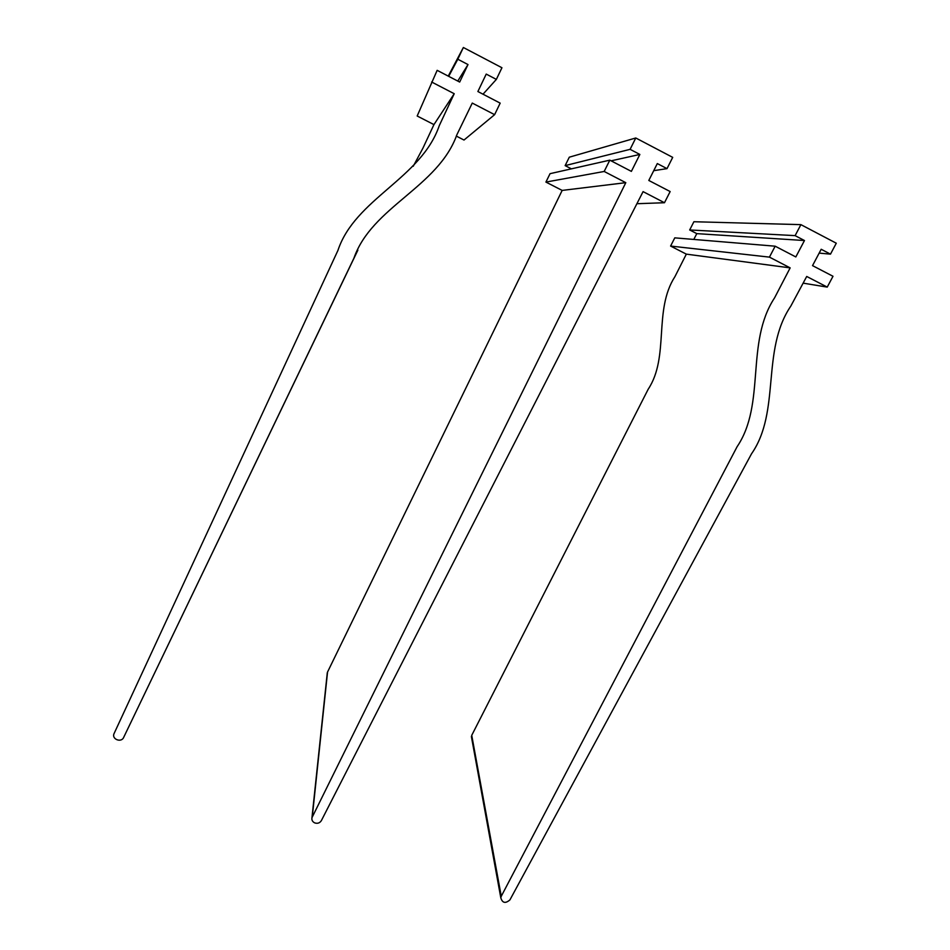 <?xml version="1.0" encoding="UTF-8"?>
<svg xmlns="http://www.w3.org/2000/svg" width="950" height="950" viewBox="0 0 950 950"><rect width="100%" height="100%" fill="white"/><g stroke="black" fill="none" stroke-linecap="round" stroke-linejoin="round"><path stroke-width="1.43" d="M819.161 253.116L830.49 254.137L836.285 243.212L800.898 224.639L795.114 235.636L804.472 240.528L795.827 256.939L775.164 246.192L769.441 257.129L790.163 267.876L774.606 297.801C745.073 342.677 766.08 403.809 737.105 446.702L501.267 896.254L471.734 735.336L648.209 389.203C669.691 356.618 653.161 310.329 674.951 276.616L686.328 254.137L790.163 267.876M803.13 283.147L827.236 287.102L832.996 276.272L812.535 265.632L821.192 249.268L830.49 254.137M827.236 287.102L806.716 276.462L790.804 306.114C760.807 350.384 780.947 411.469 751.533 453.791L509.924 899.887C505.4 903.771 502.36 903.058 500.793 897.738L501.267 896.254M471.723 738.376L471.734 735.336M686.328 254.137L670.593 246.062L769.441 257.129M670.593 246.062L674.785 237.856L775.164 246.192M693.797 239.436L696.789 233.629L804.472 240.528M696.789 233.629L689.676 229.959L795.114 235.636M689.676 229.959L693.904 221.73L800.898 224.639M636.892 203.716L664.477 202.73L643.079 191.627L321.361 820.622C319.794 823.044 317.585 823.804 314.723 822.902C312.479 821.774 311.564 820.04 311.968 817.689L625.801 182.673L604.176 171.463L609.805 160.158L550.05 173.672L545.918 182.079L604.176 171.463M664.477 202.73L670.154 191.556L648.803 180.453L657.317 163.566L667.007 168.637L672.707 157.368L635.776 137.988L569.299 157.189L565.143 165.621L630.099 149.34L639.861 154.446L611.099 160.835M653.731 170.667L667.007 168.637M625.801 182.673L562.163 190.416L545.918 182.079M639.861 154.446L631.37 171.38L609.805 160.158M565.143 165.621L571.389 168.851M562.163 190.416L327.548 672.03L312.289 816.81M327.204 673.645L327.548 672.03M630.099 149.34L635.776 137.988M448.246 76.119L463.363 47.5L457.805 59.233L468.006 64.564L457.769 81.071M448.685 76.344L457.805 59.233M413.25 166.262L422.916 148.188L433.948 124.604L417.181 116.007L437.154 70.336L459.681 82.056L468.006 64.564M433.948 124.604L454.219 93.718L431.633 82.009M357.877 250.135L123.619 737.497C121.256 743.007 111.542 739.183 114.012 733.709L337.915 250.456C355.039 198.716 421.277 178.481 439.28 125.614L454.219 93.718M123.619 737.497L353.875 258.293C371.747 206.803 438.164 187.269 456.914 134.674L472.269 103.075L494.617 114.665L500.175 103.134L477.886 91.532L486.222 74.088L496.351 79.396L501.944 67.747L463.363 47.5M456.249 136.052L464.004 140.042L494.617 114.665M483.016 94.204L496.351 79.396M500.793 897.738L471.378 736.499M311.968 817.689L327.299 672.707"/></g></svg>
